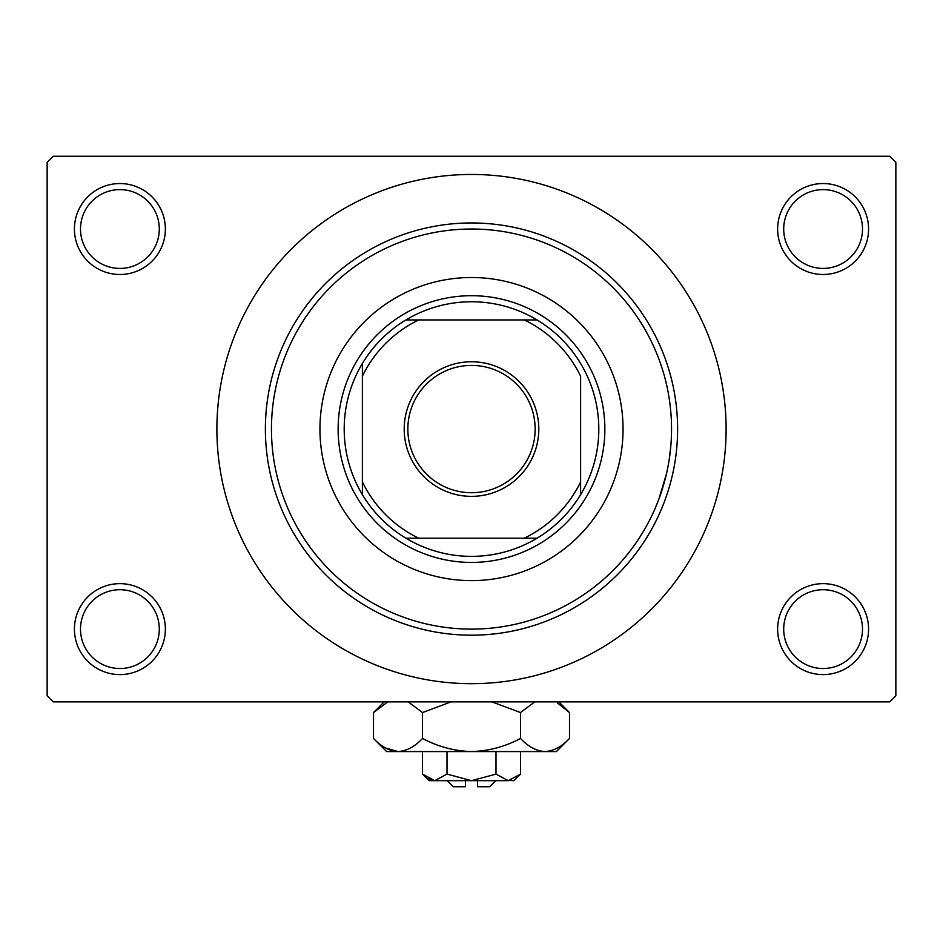 <?xml version="1.0" encoding="UTF-8"?>
<svg xmlns="http://www.w3.org/2000/svg" width="943" height="943" viewBox="0 0 943 943"><rect width="100%" height="100%" fill="white"/><g stroke="black" fill="none" stroke-linecap="round" stroke-linejoin="round"><path stroke-width="1.41" d="M777.633 629.111A45.464 45.464 0 0 1 823.109 583.646A45.464 45.464 0 0 1 868.574 629.111A45.464 45.464 0 0 1 823.109 674.587A45.464 45.464 0 0 1 777.633 629.111M862.503 629.111A39.406 39.406 0 0 0 823.109 589.717A39.406 39.406 0 0 0 783.704 629.111A39.406 39.406 0 0 0 823.109 668.516A39.406 39.406 0 0 0 862.503 629.111M74.426 629.111A45.464 45.464 0 0 1 119.891 583.646A45.464 45.464 0 0 1 165.367 629.111A45.464 45.464 0 0 1 119.891 674.587A45.464 45.464 0 0 1 74.426 629.111M159.296 629.111A39.406 39.406 0 0 0 119.891 589.717A39.406 39.406 0 0 0 80.497 629.111A39.406 39.406 0 0 0 119.891 668.516A39.406 39.406 0 0 0 159.296 629.111M74.426 229.019A45.464 45.464 0 0 1 119.891 183.543A45.464 45.464 0 0 1 165.367 229.019A45.464 45.464 0 0 1 119.891 274.484A45.464 45.464 0 0 1 74.426 229.019M159.296 229.019A39.406 39.406 0 0 0 119.891 189.614A39.406 39.406 0 0 0 80.497 229.019A39.406 39.406 0 0 0 119.891 268.413A39.406 39.406 0 0 0 159.296 229.019M777.633 229.019A45.464 45.464 0 0 1 823.109 183.543A45.464 45.464 0 0 1 868.574 229.019A45.464 45.464 0 0 1 823.109 274.484A45.464 45.464 0 0 1 777.633 229.019M862.503 229.019A39.406 39.406 0 0 0 823.109 189.614A39.406 39.406 0 0 0 783.704 229.019A39.406 39.406 0 0 0 823.109 268.413A39.406 39.406 0 0 0 862.503 229.019M216.89 429.065A254.61 254.61 0 0 0 471.5 683.675A254.61 254.61 0 0 0 726.11 429.065A254.61 254.61 0 0 0 471.5 174.455A254.61 254.61 0 0 0 216.89 429.065M889.791 701.863L53.209 701.863L47.15 695.804L47.15 162.326L53.209 156.267L889.791 156.267L895.85 162.326L895.85 695.804L889.791 701.863M670.909 445.143L669.153 459.972M666.524 473.61L658.78 499.389L654.961 508.843M319.948 429.065A151.552 151.552 0 0 0 471.5 580.617A151.552 151.552 0 0 0 623.052 429.065A151.552 151.552 0 0 0 471.5 277.513A151.552 151.552 0 0 0 319.948 429.065M671.546 429.065A200.046 200.046 0 0 0 471.5 229.019A200.046 200.046 0 0 0 271.454 429.065A200.046 200.046 0 0 0 471.5 629.111A200.046 200.046 0 0 0 671.546 429.065M265.384 429.065A206.116 206.116 0 0 1 471.5 222.949A206.116 206.116 0 0 1 677.616 429.065A206.116 206.116 0 0 1 471.5 635.181A206.116 206.116 0 0 1 265.384 429.065M471.5 361.77A67.295 67.295 0 0 1 538.795 429.065A67.295 67.295 0 0 1 471.5 496.36A67.295 67.295 0 0 1 404.205 429.065A67.295 67.295 0 0 1 471.5 361.77M471.5 492.717A63.652 63.652 0 0 0 535.153 429.065A63.652 63.652 0 0 0 471.5 365.412A63.652 63.652 0 0 0 407.847 429.065A63.652 63.652 0 0 0 471.5 492.717M471.5 301.76A127.305 127.305 0 0 0 405.926 319.948L418.657 319.948L405.926 319.948A127.305 127.305 0 0 0 362.383 494.639L362.383 481.908L362.383 494.639A127.305 127.305 0 0 0 537.074 538.182L524.343 538.182L537.074 538.182A127.305 127.305 0 0 0 580.617 494.639L580.617 376.222A121.246 121.246 0 0 0 524.343 319.948L418.657 319.948A121.246 121.246 0 0 0 362.383 376.222L362.383 481.908A121.246 121.246 0 0 0 418.657 538.182L524.343 538.182A121.246 121.246 0 0 0 580.617 481.908L580.617 494.639A127.305 127.305 0 0 0 537.074 319.948L524.343 319.948L537.074 319.948A127.305 127.305 0 0 0 471.5 301.76M471.5 562.429A133.364 133.364 0 0 1 338.136 429.065A133.364 133.364 0 0 1 471.5 295.701A133.364 133.364 0 0 1 604.864 429.065A133.364 133.364 0 0 1 471.5 562.429M405.926 538.182L418.657 538.182L405.926 538.182M362.383 363.491L362.383 376.222L362.383 363.491M495.747 780.674L489.688 786.733L477.559 786.733L477.559 780.674M509.939 780.533L513.935 780.674L520.501 774.109L508.253 780.674L495.994 774.109L471.5 780.674L447.006 774.109L434.747 780.674L422.499 774.109L422.499 751.571M447.006 774.109L447.006 751.571M428.464 778.847L433.061 780.533M520.501 774.109L520.501 751.571M495.994 774.109L495.994 751.571M557.537 703.065L569.501 712.566L569.501 738.44L556.37 751.571L386.63 751.571L373.499 738.44L373.499 712.566L387.785 701.863M569.501 738.44C561.875 746.644 553.706 751.029 544.995 751.571C536.39 751.064 528.233 746.691 520.501 738.44C505.165 746.667 488.839 751.041 471.5 751.571C454.22 751.052 437.894 746.667 422.499 738.44C414.873 746.644 406.704 751.029 398.005 751.571C389.4 751.064 381.231 746.691 373.499 738.44M422.499 738.44L422.499 712.566L451.072 701.863M408.213 701.863L422.499 712.566M385.463 747.952L398.005 751.571M544.995 751.571L548.378 751.3M520.501 738.44L520.501 712.566L534.787 701.863M491.928 701.863L520.501 712.566M508.253 780.674L429.065 780.674L422.499 774.109M465.441 780.674L465.441 786.733L453.312 786.733L447.253 780.674M558.798 701.863L569.501 712.566M384.202 701.863L373.499 712.566"/></g></svg>
